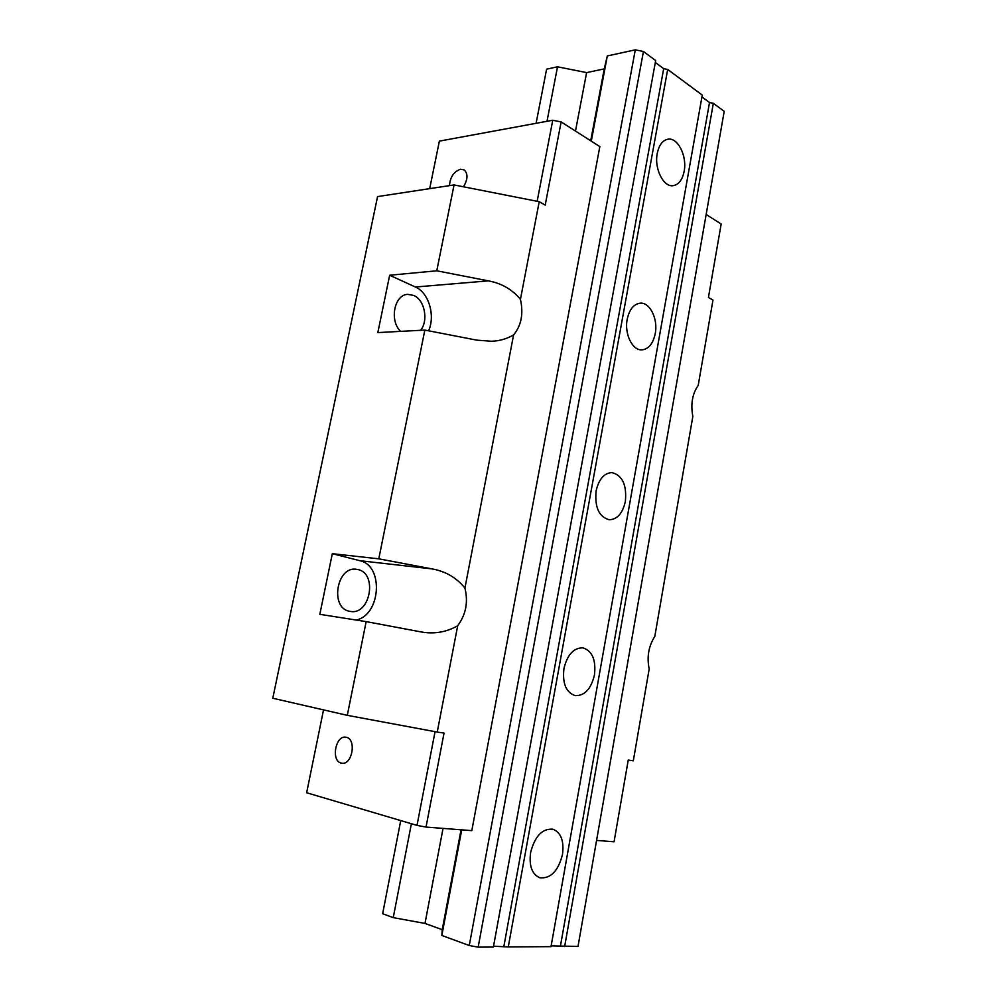 <?xml version="1.0" encoding="UTF-8"?>
<svg xmlns="http://www.w3.org/2000/svg" width="997" height="997" viewBox="0 0 997 997"><rect width="100%" height="100%" fill="white"/><g stroke="black" fill="none" stroke-linecap="round" stroke-linejoin="round"><path stroke-width="1.5" d="M596.58 840.409L614.065 841.78L628.235 760.075L633.307 760.823L649.184 668.987C646.717 657.035 648.598 646.168 654.817 636.385L692.84 416.422C690.547 404.134 692.342 393.79 698.212 385.403L712.967 300.06L708.431 297.492L721.167 224.038L706.15 214.455M561.137 121.908L599.833 146.596L471.805 830.638L426.031 827.061L444.039 733.069L437.234 732.072L457.685 625.742C465.935 614.551 468.353 601.989 464.926 588.08L513.592 334.93C521.319 325.583 523.599 313.731 520.434 299.362L539.215 201.706L545.197 205.095L561.137 121.908L552.749 120.238L439.365 141.125L429.695 188.645M537.146 201.294L552.749 120.238M449.473 185.629C450.133 177.13 453.809 171.658 460.502 169.241L464.216 169.939C468.129 173.79 467.88 179.41 463.493 186.788M435.053 731.661L417.008 825.391L306.64 792.752L323.527 709.876M341.173 763.066C330.892 760.973 335.428 735.275 345.71 737.194L346.345 737.306C356.627 739.089 352.365 764.961 342.033 763.228L341.173 763.066M417.008 825.391L426.031 827.061M539.215 201.706L454.059 184.931L377.564 196.583L272.792 698.249L347.292 715.335L437.234 732.072M454.059 184.931L436.773 270.798L488.368 280.867C501.516 283.26 512.209 289.429 520.434 299.362M436.773 270.798L389.653 275.247L415.413 287.011C428.735 292.607 435.527 315.563 428.61 330.805M347.292 715.335L366.161 621.617L319.825 614.314L332.313 553.684L378.798 558.831L424.834 330.082L377.838 332.587L389.653 275.247M400.632 331.378C389.179 320.685 394.313 294.514 407.823 294.364L413.705 295.436C424.647 299.81 428.673 320.448 420.622 330.306M424.834 330.082L476.753 340.139L491.247 341.236C499.098 341.086 506.538 338.98 513.592 334.93M378.798 558.831L431.95 568.888C445.497 571.269 456.489 577.662 464.926 588.08M457.685 625.742C446.432 632.16 434.356 634.242 421.432 631.986L366.161 621.617M332.313 553.684L359.83 560.7C383.957 565.411 380.891 615.037 356.141 620.047M349.548 611.273C329.608 608.083 336.699 565.723 356.502 569.312L358.023 569.586C377.826 573.474 370.236 615.398 350.346 611.423L349.548 611.273M400.732 820.581L382.649 913.738L393.254 917.639L424.996 923.421L442.232 929.678L441.845 935.46L469.263 945.53L478.174 947.15L493.39 947.05L655.677 60.555L643.426 51.483L635.288 49.85L607.31 55.944L604.244 68.893L586.61 72.607L557.522 66.799L547.004 121.298M493.552 946.215L508.271 946.938L667.678 69.454L702.262 95.076L551.017 946.639L508.271 946.938M551.154 945.854L578.011 946.452L724.208 111.34L713.341 103.289L709.515 102.529L560.488 945.792M424.996 923.421L443.042 828.395M575.493 131.068L586.61 72.607M442.232 929.678L461.038 829.803M590.71 140.776L604.244 68.893M393.254 917.639L411.387 823.734M536.099 123.304L546.605 69.179L557.522 66.799M564.651 946.552L713.341 103.289M701.938 96.921L709.515 102.529M657.247 153.451C654.082 168.792 663.666 187.623 673.349 185.641C678.82 184.532 682.422 179.747 684.154 171.297C687.269 156.105 677.748 137.063 667.803 139.231C662.507 140.415 658.992 145.151 657.247 153.451M627.2 319.314C624.222 333.97 632.497 350.757 642.018 349.872C648.686 349.037 653.097 343.616 655.241 333.609C658.182 319.028 649.932 302.079 640.161 303.163C633.681 304.097 629.356 309.469 627.2 319.314M596.119 490.885C594.598 507.336 598.985 516.957 609.279 519.773C617.317 519.387 622.676 513.256 625.368 501.404C626.889 484.903 622.415 475.307 611.909 472.603C604.095 473.101 598.836 479.196 596.119 490.885M563.953 668.489C562.283 683.394 566.022 692.441 575.182 695.632C584.653 695.869 591.084 688.977 594.461 674.932C596.119 659.952 592.28 650.929 582.909 647.851C573.699 647.738 567.368 654.618 563.953 668.489M530.628 852.447C528.896 865.845 531.962 874.294 539.838 877.784C550.693 878.793 558.233 871.042 562.482 854.516C564.202 841.019 561.024 832.582 552.949 829.205C542.38 828.333 534.94 836.072 530.628 852.447M667.678 69.454L663.69 68.656L655.316 62.462M503.921 946.153L663.69 68.656M478.174 947.15L643.426 51.483M469.263 945.53L635.288 49.85M441.845 935.46L461.711 829.853M591.283 141.138L607.31 55.944M415.413 287.011L488.368 280.867M359.83 560.7L431.95 568.888"/></g></svg>
